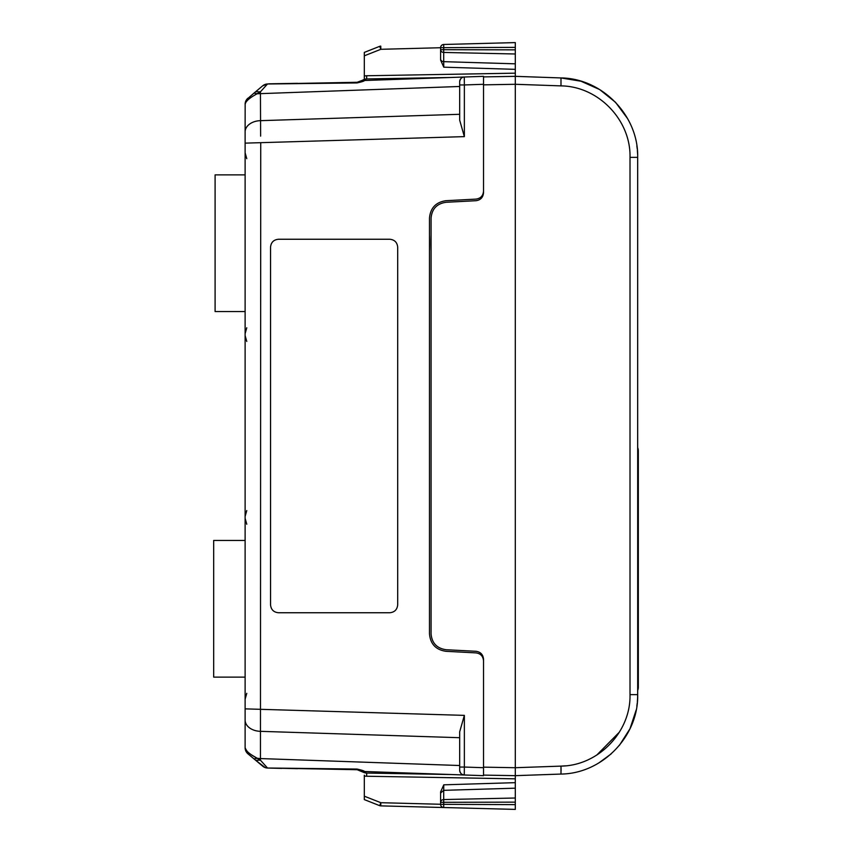 <?xml version="1.0" encoding="UTF-8"?>
<svg xmlns="http://www.w3.org/2000/svg" width="852" height="852" viewBox="0 0 852 852"><rect width="100%" height="100%" fill="white"/><g stroke="black" fill="none" stroke-linecap="round" stroke-linejoin="round"><path stroke-width="1.28" d="M565.387 765.831L560.989 766.118L560.989 774.063L515.3 775.661L560.989 774.063C602.439 773.627 638.691 736.107 637.679 694.646L637.679 157.354C638.702 115.893 602.439 78.373 560.989 77.937L581.075 81.249L599.659 89.556L615.527 102.304L627.636 118.673M637.626 154.372L637.488 151.773M636.849 145.862L637.243 148.951M637.371 150.261L637.615 154.074M637.679 157.354L630.011 157.354L630.011 694.646C630.927 731.964 598.296 765.735 560.989 766.118L515.3 767.716L515.3 76.339L560.989 77.937L515.3 76.339L515.3 69.342L443.785 67.18L443.7 61.663L515.3 63.825L515.3 42.6L515.3 47.371L443.7 47.659L443.7 44.474A3.174 3.174 0 0 0 442.891 44.602A3.174 3.174 0 0 1 443.7 44.474L515.3 42.6L443.7 44.474M636.199 709.94L630.011 728.705L619.393 745.362M611.14 753.924L598.775 762.977M636.838 706.244L637.243 703.006M637.36 701.782L637.594 698.363M637.626 697.596L637.488 700.227M637.626 697.628L637.679 694.646L637.626 697.628M483.521 77.287L483.521 84.849L515.3 84.284L515.3 76.339L483.521 76.893L515.3 76.339M451.752 77.457L366.701 78.938A7.945 7.945 0 0 0 364.315 79.343L362.356 80.322L366.701 78.938A7.945 7.945 0 0 0 364.315 79.343L364.315 52.398L379.683 46.338L364.315 52.398L379.683 46.338L380.844 49.299L380.769 46.125A3.174 3.174 0 0 0 379.683 46.338A3.174 3.174 0 0 1 380.769 46.125M440.612 47.424A3.174 3.174 0 0 1 440.633 47.211A3.174 3.174 0 0 0 440.601 47.648L440.601 49.693L515.3 49.853L515.3 53.985L443.7 52.441L443.7 61.663A3.174 2.748 180 0 1 440.601 58.916L440.601 49.693L440.601 60.066L443.785 67.18M515.3 63.825L515.3 69.342M475.991 200.71L446.128 202.275C436.916 203.585 431.9 208.878 431.069 218.144C431.9 208.878 436.916 203.585 446.128 202.275L475.991 200.71C480.592 200.05 483.105 197.408 483.521 192.776L483.521 191.178C483.105 195.822 480.592 198.463 475.991 199.112L446.043 200.689C435.915 202.126 430.388 207.952 429.483 218.144L429.483 633.856C430.388 644.048 435.915 649.874 446.043 651.311L475.991 652.888C480.592 653.537 483.105 656.178 483.521 660.822L483.521 659.224C483.105 654.592 480.592 651.95 475.991 651.29L446.128 649.725C436.916 648.415 431.9 643.122 431.069 633.856L431.069 218.144L431.069 633.856C431.9 643.122 436.916 648.415 446.128 649.725L475.991 651.29M483.521 774.713L483.521 767.151L515.3 767.716L515.3 802.147L515.3 798.015L443.7 799.559A3.174 2.748 180 0 0 440.601 802.307L440.601 804.352L443.7 804.341L443.7 790.337L515.3 788.175M515.3 767.716L515.3 775.661L483.521 775.107L515.3 775.661M440.601 804.352A3.174 3.174 -88.5 0 0 443.7 807.526L380.769 805.875A3.174 3.174 0 0 1 379.683 805.662L364.315 799.602L379.683 805.662L380.844 802.701L380.769 805.875L515.3 809.4L515.3 807.568L515.3 809.4L443.7 807.526L443.7 804.341L515.3 804.629L515.3 809.4L515.3 802.147L440.601 802.307L440.601 791.934L443.785 784.82L443.7 790.337L440.601 793.084M464.265 774.766L462.934 774.745M451.752 774.543L366.701 773.062A7.945 7.945 0 0 1 364.315 772.657L357.169 769.718L297.54 768.568M362.356 80.322L357.169 82.282L297.54 83.432M380.769 805.875A3.174 3.174 0 0 1 379.683 805.662L364.315 799.602L364.315 775.235M362.356 771.678L366.701 773.062A7.945 7.945 0 0 1 364.315 772.657M297.54 83.326L268.881 83.826L264.599 84.625L262.693 85.818A7.945 7.881 50 0 1 267.507 83.986L357.009 82.942C362.388 81.739 364.805 80.919 364.273 80.503L357.169 82.399L267.656 83.954A7.945 1.8 89 0 0 267.507 83.986L260.435 91.814L255.611 91.75L262.65 85.85M366.701 78.938L366.648 75.753A11.129 11.129 0 0 0 364.315 76.052L364.315 79.343M442.177 44.911L441.123 45.923M440.633 47.211A3.174 3.174 0 0 1 442.891 44.602M440.601 60.066L440.601 58.916M281.671 768.291L297.54 768.674M281.671 768.397L267.411 768.035A7.945 7.945 0 0 0 267.656 768.046L357.169 769.601L360.79 770.549A7.945 7.945 0 0 0 364.273 771.497L464.276 774.99A4.771 4.771 0 0 1 459.675 770.219C460.218 773.339 461.752 774.926 464.276 774.99C461.475 774.628 459.942 773.041 459.675 770.219L459.675 731.836L464.361 715.371L245.12 708.864L245.12 677.116L213.682 677.116L213.682 540.434L245.12 540.434L245.12 152.827L246.771 158.664M442.177 807.089L441.123 806.077M260.627 136.118L260.435 91.814L257.155 93.763L253.971 93.134L255.611 91.75M429.483 218.144C430.388 207.952 435.915 202.126 446.043 200.689M483.521 84.295L464.361 84.955L464.276 77.01L483.521 76.339L483.521 191.178M483.521 660.822L483.521 775.661L464.276 774.99L464.361 767.045L459.675 767.045M270.542 604.803L270.542 247.197C271.011 242.373 273.662 239.721 278.487 239.252L389.747 239.252C394.572 239.721 397.224 242.373 397.692 247.197L397.692 604.803C397.224 609.627 394.572 612.279 389.747 612.748L278.487 612.748C273.662 612.279 271.021 609.627 270.542 604.803C271.011 609.627 273.662 612.279 278.487 612.748M397.692 247.197C397.224 242.373 394.572 239.721 389.747 239.252M459.675 731.836L459.675 737.704L260.456 731.336A15.89 11.236 180 0 1 245.12 720.11L245.12 131.89A15.89 11.236 0 0 1 260.456 120.664L459.675 114.296L459.675 120.164L464.361 136.629L245.12 143.136L245.12 174.884L215.098 174.884L215.098 311.566L245.12 311.566M247.069 751.251L245.163 748.173L247.975 753.839L253.971 758.866L247.953 753.818L245.163 748.173C246.143 751.155 250.147 754.51 257.155 758.237L260.435 760.186L260.456 758.568L260.733 143.136M397.692 604.803C397.224 609.627 394.572 612.279 389.747 612.748M270.542 247.197C271.021 242.373 273.662 239.721 278.487 239.252M267.656 768.046L267.507 768.014A7.945 7.881 -50 0 1 262.693 766.182L265.291 767.641L255.611 760.25L262.693 766.182A7.945 7.945 0 0 0 267.411 768.035A7.945 7.945 0 0 0 267.453 768.035M459.675 120.164L459.675 81.781C460.218 78.661 461.752 77.074 464.276 77.01L364.273 80.503M257.826 89.897L262.693 85.818L267.539 83.965A7.945 7.945 0 0 1 267.656 83.954L272.044 83.879M253.971 758.866L257.155 758.237L253.971 758.866L255.611 760.25L260.435 760.186L267.507 768.014L357.009 769.058C362.388 770.261 364.805 771.081 364.273 771.497A7.945 7.945 0 0 1 360.79 770.549L360.79 770.549M357.009 82.942L357.169 82.399M247.975 98.161L245.163 103.827L245.12 131.89L245.163 103.827L246.824 99.354L253.971 93.134M357.169 769.601L357.009 769.058M245.163 103.827C246.153 100.845 250.147 97.49 257.155 93.763L257.826 93.358M246.824 99.354L245.12 104.264A7.945 7.945 0 0 1 247.953 98.182M245.163 748.173A15.89 11.236 180 0 1 245.12 747.332L245.12 720.11L245.12 747.736L247.953 753.818A7.945 7.945 0 0 1 245.12 747.736M246.771 524.214L245.12 518.378L245.12 699.173L246.771 693.336M245.12 426L245.12 335.603L245.12 516.397L246.771 510.561M257.048 758.173L251.116 754.648M464.276 77.01A4.771 4.771 0 0 0 459.675 81.781M257.826 758.642L257.155 758.237A15.89 11.236 180 0 0 260.456 758.568L459.675 765.522M464.361 136.629L464.361 84.955L459.675 84.955M637.679 447.641A8.584 8.584 0 0 1 638.318 450.889L638.318 687.202A8.584 8.584 0 0 1 637.679 690.439M440.601 49.693L440.601 49.693A3.174 2.758 -0 0 0 443.7 52.441L443.7 47.659L440.601 47.648M630.011 694.646L637.679 694.646M515.3 84.284L560.989 85.882C598.296 86.265 630.927 120.036 630.011 157.354L630.011 163.754M630.011 410.387L630.011 441.613M560.989 85.882L560.989 77.937M619.436 732.081L596.805 755.032M560.989 766.118L561.095 770.783M366.648 75.753L515.3 73.165M364.315 55.817L380.844 49.299L440.612 47.733M364.315 775.948A11.129 11.129 0 0 0 366.648 776.247L515.3 778.834M366.648 776.247L366.701 773.062M440.612 804.267L380.844 802.701L364.315 796.183M443.785 784.82L515.3 782.658M464.361 715.371L464.361 767.045L483.521 767.705M459.675 86.478L257.155 93.763M637.679 647.712L638.318 647.712M637.679 490.369L638.318 490.369M429.483 236.089A180.752 158.621 0 0 1 429.664 243.225A180.752 180.752 0 0 0 429.483 235.088M246.771 327.786L245.12 333.622M246.771 341.439L245.12 335.603M429.483 251.361A180.752 180.752 0 0 0 429.664 243.225"/></g></svg>

